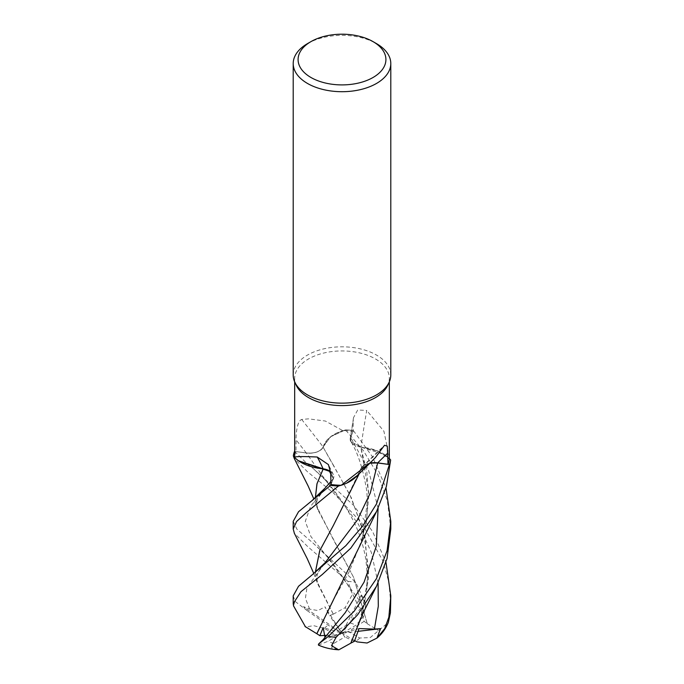 <?xml version="1.0" encoding="UTF-8"?>
<svg xmlns="http://www.w3.org/2000/svg" width="684" height="684" viewBox="0 0 684 684"><rect width="100%" height="100%" fill="white"/><g stroke="black" fill="none" stroke-linecap="round" stroke-linejoin="round"><path stroke-width="0.51" stroke-dasharray="3.42 2.56" d="M369.864 463.179L360.904 468.805L360.511 470.233L360.819 468.805L357.407 475.44M346.702 483.135L341.136 485.264L346.702 483.135M328.508 470.447L333.339 478.569L330.971 484.426L333.339 478.569L330.62 471.669M294.676 457.493A47.324 27.326 180 0 1 294.676 457.442L298.6 460.828L294.676 457.442A47.324 27.326 180 0 1 295.975 451.577L296.044 439.863C296.018 433.707 297.01 421.087 301.653 419.454L308.535 418.856L325.353 421.036L342.787 430.621A47.324 27.326 180 0 1 342.864 430.629A47.324 27.326 180 0 1 353.021 431.373L350.55 437.332A822.194 500.791 -81.6 0 1 353.303 419.856L353.021 431.373M294.607 451.372L306.312 452.97C314.708 453.637 320.317 451.662 323.139 447.045C320.317 451.662 314.708 453.637 306.312 452.97L294.607 451.372M350.738 643.182L362.469 612.864L368.667 571.756L363.691 531.468L350.02 495.088L323.053 447.062L330.492 436.819L345.471 429.877A48.744 28.138 180 0 1 353.38 430.578L350.661 437.358L350.926 441.625L360.827 447.071L384.81 454.655A38.817 22.41 180 0 1 389.324 458.4M296.266 385.297A47.324 27.326 180 0 1 294.676 378.269A47.324 27.326 180 0 1 308.535 358.946A47.324 27.326 180 0 1 360.109 353.021A47.324 27.326 180 0 1 389.324 378.269A47.324 27.326 180 0 1 387.734 385.297M293.205 374.986A48.795 28.172 180 0 1 307.501 355.064A48.795 28.172 180 0 1 360.673 348.96A48.795 28.172 180 0 1 390.795 374.986M330.603 471.498A14.031 8.097 180 0 1 333.399 474.67A14.031 8.097 180 0 1 333.45 478.561L330.979 484.52M299.19 461.238L294.676 457.442M330.971 484.426L333.356 478.552L330.611 471.618M301.653 419.454A826.033 406.775 -139.6 0 1 323.207 447.02A14.031 8.097 180 0 1 306.295 453.005L295.975 451.577M323.207 447.02A38.817 22.41 180 0 1 336.306 433.228A38.817 22.41 180 0 1 342.787 430.621M336.306 433.228L345.471 429.877L330.492 436.811L323.07 447.088L327.499 439.453L336.306 433.228M294.676 451.38L306.304 452.953C314.785 453.612 320.403 451.602 323.164 446.917M360.015 546.157L366.333 521.943L368.719 496.704L366.795 471.413L360.759 447.114L377.431 450.816L389.324 458.451L384.81 454.655A38.817 22.41 180 0 0 360.93 447.097A826.033 503.125 -81.6 0 1 366.744 410.443L357.689 410.024L353.517 417.633L353.303 419.856M389.333 457.288L383.921 431.253L366.744 410.443M360.93 447.097A14.031 8.097 180 0 1 350.217 438.521A14.031 8.097 180 0 1 350.55 437.332M333.142 600.518L349.182 571.79L362.46 538.248L368.642 492.053L360.827 447.071L350.926 441.625L350.661 437.358L353.38 430.578L350.644 437.341L350.901 441.59L360.819 447.028M356.184 476.68A38.817 22.41 180 0 0 360.793 468.873A826.033 651.442 66.7 0 1 382.347 448.02M360.793 468.873A14.031 8.097 180 0 1 362.229 466.77A14.031 8.097 180 0 1 369.958 463.085M347.694 482.656L341.136 485.264M390.615 459.956L378.603 451.303L360.853 447.011M377.688 462.965C369.283 462.324 363.674 464.308 360.861 468.925C363.674 464.308 369.283 462.324 377.688 462.965M360.904 468.805L333.134 525.91M359.365 473.456L360.947 468.831M323.07 447.088L333.45 465.274M307.501 43.614A48.795 28.172 180 0 1 376.499 43.622M390.795 603.63L388.837 582.169L383.023 561.171L361.631 522.85L333.236 492.754L307.501 471.789L294.342 458.613M294.556 451.363L307.492 464.077L313.52 468.814L353.773 505.51L372.703 531.699L385.99 562.419M333.305 614.172L345.121 607.691L352.482 594.268L347.899 581.374L307.501 546.388L294.385 533.34M293.205 521.336L296.916 529.185L312.887 542.934L355.654 582.289L365.863 604.126L361.084 595.413L359.305 600.39L358.407 606.853L360.819 607.879L364.127 621.337L367.197 623.586L353.611 577.373L333.57 540.001L317.102 507.22L315.392 497.67M293.205 595.867L295.155 601.45L307.039 610.538L303.457 606.648M364.127 621.337L348.515 631.571L359.673 638.018L370.258 637.574L388.324 622.431M307.039 610.538L326.935 624.492L342 633.239L324.96 606.853L329.568 615.737L333.253 614.087M367.111 623.637L378.466 630.545M367.248 623.56L353.808 577.758L317.88 509.828L315.35 497.713M324.293 638.223L324.977 637.462M318.137 644.499L319.907 642.78M390.795 528.98L387.46 501.124L377.876 474.568L363.281 450.542L345.471 429.877A48.744 28.138 180 0 1 353.38 430.578L372.506 456.835L385.99 487.897M322.916 639.908L342 633.239L303.465 606.648L309.604 609.102L317.992 610.573L324.96 606.853M315.392 572.192L317.077 581.699L333.262 614.087M333.228 614.044L317.855 584.273L315.35 572.226M359.921 621.004L368.411 579.468L365.042 536.88L351.345 497.807L333.416 465.214M318.445 645.123L328.175 641.19L342 633.239L359.04 628.579M325.772 635.393L335.485 634.897L324.327 628.459L313.742 625.689L305.534 626.946M358.108 631.332L342 633.239L344.881 637.001L333.724 643.439L331.654 647.893L338.614 649.783M354.705 640.6L342 633.239L329.568 615.737M345.565 429.851A48.795 28.172 180 0 1 353.397 430.552M354.432 641.293L344.881 637.001M339.119 629.477L350.276 623.03L352.294 615.318L345.121 607.691M365.863 604.126L363.375 616.729L355.825 625.287L342 633.239L323.181 627.561M361.084 595.413L342 633.239L335.485 634.897M360.819 607.879L342 633.239L348.515 631.571M333.45 478.561A822.194 257.261 124.3 0 0 330.697 472.926M306.295 453.005A822.194 404.885 -139.6 0 0 296.044 439.863M330.902 481.425L333.356 478.552M378.09 508.409L368.65 470.566L350.644 437.341M378.09 583.042L371.318 552.356L358.45 524.329L325.832 480.57L306.304 452.953M293.564 605.93A48.795 28.172 180 0 1 295.155 601.45M359.673 638.018A19.52 11.269 180 0 1 355.8 641.207A19.52 11.269 180 0 1 355.774 641.224M324.327 628.459A19.52 11.269 180 0 1 328.2 625.27A19.52 11.269 180 0 1 328.226 625.253M359.305 600.39L325.977 555.254L310.955 536.615L305.278 521.422L310.656 506.245L325.439 487.743L318.317 497.593C316.786 499.936 316.376 503.142 317.102 507.22M309.604 609.102L305.432 598.286L306.945 587.778L325.182 562.667C322.78 565.061 318.188 571.499 317.231 574.774L317.077 581.699M362.469 612.864L366.727 591.087L367.368 576.356L365.966 560.034C363.358 544.977 359.066 531.75 353.089 520.336C345.813 506.134 336.725 492.873 325.832 480.57L313.52 468.814M347.899 581.374A48.795 28.172 180 0 1 355.654 582.289M333.724 643.439A19.52 11.269 180 0 1 328.175 641.19M350.276 623.03A19.52 11.269 180 0 1 355.825 625.287M294.676 381.834L294.676 378.269M333.399 474.67L328.397 464.573M350.217 438.521L353.517 417.633M362.229 466.77L384.528 445.233M362.46 538.248L366.598 517.677C367.684 508.537 367.641 499.021 366.47 489.12C362.819 468.13 357.629 452.295 350.926 441.625L350.909 441.59M360.511 470.233L359.929 471.866M389.324 381.834L389.324 378.269M317.88 509.828L313.836 498.952M312.887 542.934L325.969 555.246C333.168 563.616 339.29 571.721 344.326 579.562C348.985 586.419 353.679 595.516 358.407 606.845M376.696 511.247L376.362 511.906M313.794 573.508L317.855 584.273"/><path stroke-width="1.03" d="M357.467 475.38L346.702 483.135L357.467 475.38M341.213 485.264L370.976 462.119L356.184 476.68A38.817 22.41 180 0 1 347.694 482.656A38.817 22.41 180 0 1 341.213 485.264A47.324 27.326 180 0 1 341.136 485.264L338.529 486.016A48.744 28.138 180 0 1 330.62 485.307L330.971 484.426L330.603 485.332L298.54 511.735L293.205 521.336L293.205 528.98L296.54 521.576L306.124 512.752L338.435 486.042A48.795 28.172 180 0 1 330.603 485.332M330.62 471.669L299.19 461.238A38.817 22.41 180 0 1 294.676 457.493L294.676 381.834M315.35 497.713L316.957 483.802L323.241 468.848L298.6 460.828L323.147 468.882M294.676 457.442L293.385 455.937A48.744 28.138 180 0 1 294.607 451.372L294.556 451.363A48.795 28.172 180 0 0 293.342 455.886L293.385 455.937A48.744 28.138 180 0 1 294.607 451.372L294.676 451.38M373.054 41.63L376.499 43.622A48.795 28.172 180 0 1 390.795 63.535L390.795 374.986A48.795 28.172 180 0 1 389.153 382.228L387.734 385.297A47.324 27.326 180 0 1 375.465 397.592A47.324 27.326 180 0 1 329.714 404.654A47.324 27.326 180 0 1 296.266 385.297L294.847 382.228A48.795 28.172 180 0 1 293.205 374.986L293.205 63.535A48.795 28.172 180 0 1 307.501 43.622A48.795 28.172 180 0 1 307.501 43.614L310.946 41.63A43.913 25.351 180 0 1 373.054 41.63A43.913 25.351 180 0 1 373.054 77.48A43.913 25.351 180 0 1 310.946 77.48A43.913 25.351 180 0 1 310.946 41.63L307.501 43.622M294.676 457.493C294.171 456.45 301.695 456.296 317.256 457.032L328.397 464.573L330.697 472.926L330.979 484.52A47.324 27.326 180 0 0 341.136 485.264L338.529 486.016L341.136 485.264M370.976 462.119L375.465 457.493L384.528 445.233L387.306 446.19L388.025 464.308L377.705 462.88A822.194 648.415 66.7 0 1 387.956 452.919M389.153 382.228A48.795 28.172 180 0 1 376.499 394.899A48.795 28.172 180 0 1 329.337 402.183A48.795 28.172 180 0 1 294.847 382.228M390.795 63.535A48.795 28.172 180 0 1 376.499 83.457A48.795 28.172 180 0 1 323.327 89.561A48.795 28.172 180 0 1 293.205 63.535M299.19 461.238A38.817 22.41 180 0 0 323.07 468.796A826.033 258.458 124.3 0 0 317.256 457.032M323.07 468.796A14.031 8.097 180 0 1 330.603 471.498M330.611 471.618L323.181 468.865L328.508 470.447M338.435 486.042L338.529 486.016A48.744 28.138 180 0 1 330.62 485.307L330.971 484.426M305.534 626.937L293.564 605.93L293.205 603.63L300.977 591.677L322.369 574.423L350.764 548.183L376.499 511.632L386.392 486.461L390.658 460.007L389.324 458.442A47.324 27.326 180 0 0 389.324 458.4L389.324 381.834M369.958 463.085A14.031 8.097 180 0 1 377.705 462.88M390.615 459.947A48.744 28.138 180 0 1 389.393 464.521L376.508 503.911L362.588 526.193L345.873 545.635L312.947 574.184L325.191 562.658L357.27 520.165L370.326 492.925L377.688 462.965L389.393 464.521L377.696 462.931L389.393 464.521A48.744 28.138 180 0 0 390.615 459.956L389.324 458.451A47.324 27.326 180 0 1 388.025 464.308M357.407 475.44L347.694 482.656M377.696 462.931L369.864 463.179M294.342 458.613L293.342 455.886M294.385 533.34L293.205 528.98M376.499 578.527L354.15 611.248L328.346 636.376L318.564 644.046L318.445 645.123C324.797 647.859 331.518 649.415 338.614 649.783L331.518 645.67L336.101 637.3L357.647 614.771L376.499 586.222L387.033 558.571L390.795 528.98L390.795 521.336L387.084 550.723L376.499 578.527M312.947 574.184L298.523 586.274L293.205 595.867L293.205 603.63M377.106 637.967C382.125 633.735 385.87 628.553 388.324 622.431L390.436 612.744L390.795 595.867L388.845 617.216L384.664 628.699L376.961 638.095L367.077 643.011L357.065 641.891L354.705 640.6M315.392 497.67L317.025 483.725L323.173 468.891M324.977 637.462L323.181 627.561L319.873 635.692L316.803 633.683L333.142 600.518M318.564 644.046L322.916 639.908L345.275 612.633L364.119 582.05L376.26 546.371L378.09 508.409M385.99 487.897L390.795 521.336M316.889 633.683L376.696 511.247M316.752 633.683L304.987 626.45M333.134 525.91L319.77 550.654L315.392 572.192M315.35 572.226L319.684 550.757L333.228 525.74L359.365 473.456M358.108 631.332L380.535 628.673L374.396 629.083L359.04 628.579L354.432 641.293L350.789 643.148M376.961 638.095L380.543 628.673M385.99 562.419L390.795 595.867M376.439 586.342L362.973 613.283L350.772 643.191L338.879 649.8M390.658 460.007A48.795 28.172 180 0 1 389.444 464.521M319.873 635.692L325.772 635.393M336.101 637.3A48.795 28.172 180 0 1 328.346 636.376M390.436 612.744A48.795 28.172 180 0 1 388.845 617.216M312.939 499.671L325.447 487.726L330.902 481.425M374.396 629.083L378.303 606.229L378.09 583.042M313.836 498.952L308.125 485.973L294.257 458.451M294.291 533.169L307.296 558.794L313.794 573.508"/></g></svg>
